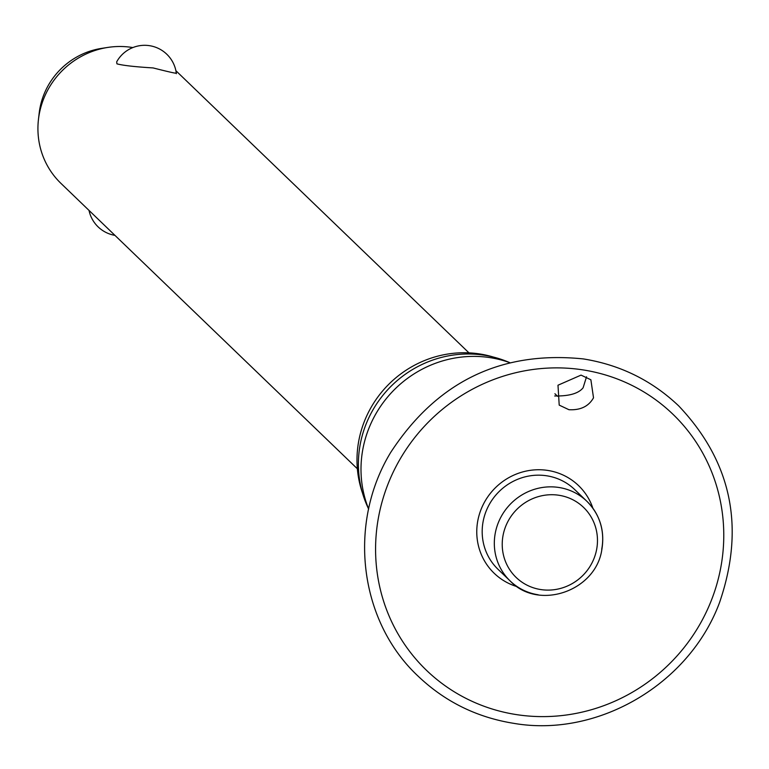 <?xml version="1.0" encoding="UTF-8"?>
<svg xmlns="http://www.w3.org/2000/svg" width="769" height="769" viewBox="0 0 769 769"><rect width="100%" height="100%" fill="white"/><g stroke="black" fill="none" stroke-linecap="round" stroke-linejoin="round"><path stroke-width="1.15" d="M568.954 409.714L559.207 405.119L557.986 385.221L581.047 375.109L590.88 379.79L593.514 397.804C588.698 406.349 580.508 410.319 568.954 409.714M592.889 508.203A60.838 58.444 133.9 0 0 547.739 470.426A60.838 58.444 133.9 0 0 478.751 516.489A60.838 58.444 133.9 0 0 517.306 586.718M509.597 362.603A110.621 106.266 133.9 0 0 490.036 357.633A110.621 106.266 133.9 0 0 385.942 399.053A110.621 106.266 133.9 0 0 368.649 509.011M509.703 362.574L506.54 361.315A107.795 103.555 133.9 0 0 484.143 355.201A107.795 103.555 133.9 0 0 381.568 397.015A107.795 103.555 133.9 0 0 367.236 506.002L368.62 509.116M493.506 357.095A105.113 100.979 133.9 0 0 479.616 353.932A105.113 100.979 133.9 0 0 362.526 493.14M601.704 549.326A55.31 53.128 133.9 0 0 586.872 501.282C599.964 514.634 604.953 530.745 601.839 549.595C595.879 591.188 538.396 610.971 510.155 580.97L498.014 569.281A55.31 53.128 -46.1 0 1 488.536 505.877A55.31 53.128 -46.1 0 1 546.701 475.79A55.31 53.128 -46.1 0 1 574.731 489.593L586.872 501.282A55.31 53.128 133.9 0 0 558.842 487.469A55.31 53.128 133.9 0 0 495.313 532.917A55.31 53.128 133.9 0 0 510.155 580.97A55.31 53.128 133.9 0 0 538.175 594.773M132.845 47.572A80.447 77.285 133.9 0 0 131.778 47.399A80.447 77.285 133.9 0 0 107.843 47.418A80.447 77.285 133.9 0 0 38.45 119.493A80.447 77.285 133.9 0 0 60.953 183.387L357.364 468.773M175.765 72.92C177.629 73.891 170.074 72.238 153.098 67.932C134.979 66.826 122.925 65.461 116.936 63.846L116.677 61.866A31.914 31.914 0 0 1 176.37 73.68M107.843 47.418L101.623 48.38A72.401 69.556 133.9 0 0 39.171 113.245L38.45 119.493M554.68 395.977C569.108 396.218 578.576 393.488 583.104 387.787L586.526 376.791M582.864 369.879A177.697 170.708 133.9 0 0 378.771 515.893A177.697 170.708 133.9 0 0 516.48 714.612A177.697 170.708 133.9 0 0 720.582 568.599A177.697 170.708 133.9 0 0 582.864 369.879M558.928 495.265A48.601 46.688 133.9 0 0 503.099 535.205A48.601 46.688 133.9 0 0 540.77 589.563A48.601 46.688 133.9 0 0 596.6 549.624A48.601 46.688 133.9 0 0 558.928 495.265M678.7 405.897C651.968 380.511 620.179 364.852 583.344 358.921C501.186 350.501 437.003 381.626 390.777 452.307C347.213 523.747 359.142 621.352 418.317 676.355C445.059 701.741 476.847 717.4 513.673 723.331C597.801 737.942 689.351 684.17 719.563 602.511C745.305 527.361 731.684 461.833 678.7 405.897M89.021 210.418A31.914 31.914 0 0 0 114.927 235.362M175.89 70.7L468.955 352.856M557.544 396.275L554.92 393.747"/></g></svg>
